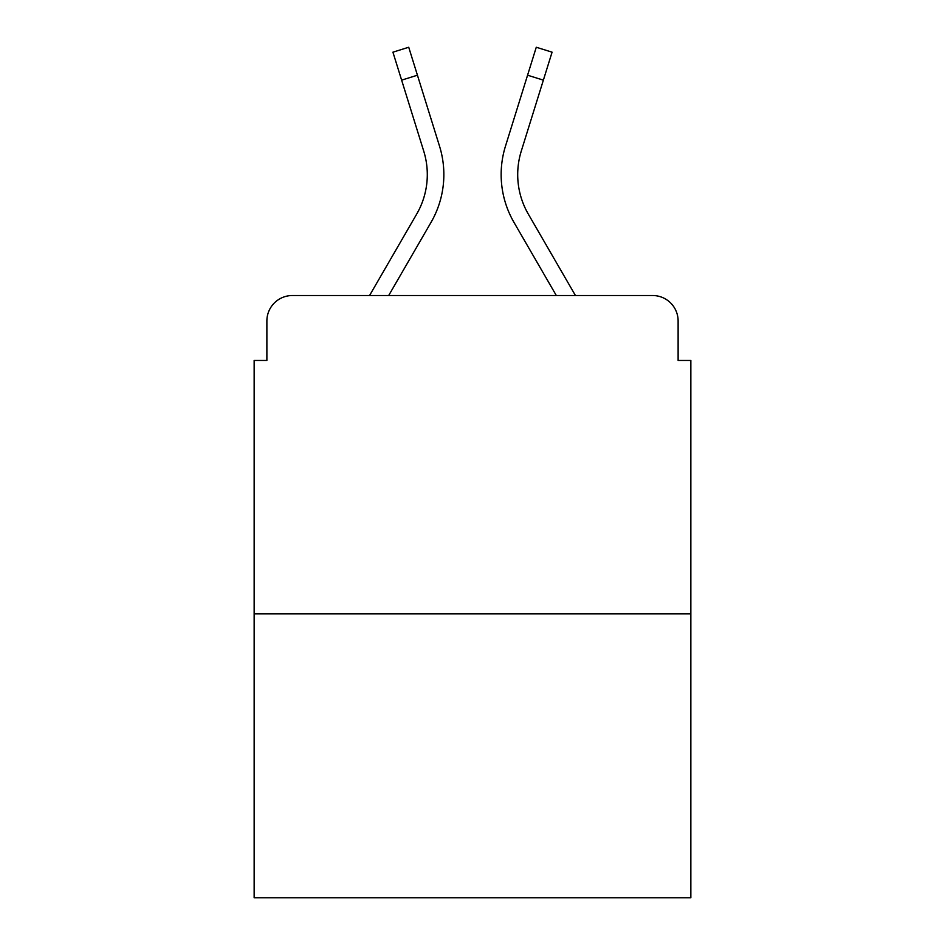 <?xml version="1.0" encoding="UTF-8"?>
<svg xmlns="http://www.w3.org/2000/svg" width="945" height="945" viewBox="0 0 945 945"><rect width="100%" height="100%" fill="white"/><g stroke="black" fill="none" stroke-linecap="round" stroke-linejoin="round"><path stroke-width="1.42" d="M266.88 320.993L266.88 360.458L266.88 320.993A25.468 25.468 0 0 1 292.348 295.525L369.554 295.525L416.674 214.125A78.943 78.943 0 0 0 423.726 151.105L392.919 52.176L408.724 47.25L439.531 146.18A95.492 95.492 0 0 1 431.003 222.418L388.678 295.525M690.854 613.825L254.146 613.825L254.146 897.75L690.854 897.75L690.854 360.458L678.12 360.458L678.12 320.993A25.468 25.468 0 0 0 652.652 295.525L292.348 295.525M254.146 613.825L254.146 360.458L266.88 360.458M543.363 80.136L527.57 75.21L536.276 47.25L552.081 52.176L521.274 151.105A78.943 78.943 0 0 0 528.326 214.125A78.943 78.943 0 0 1 521.274 151.105A78.943 78.943 0 0 0 528.326 214.125A78.943 78.943 0 0 1 521.274 151.105A78.943 78.943 0 0 0 528.326 214.125A78.943 78.943 0 0 1 521.274 151.105A78.943 78.943 0 0 0 528.326 214.125A78.943 78.943 0 0 1 521.274 151.105A78.943 78.943 0 0 0 528.326 214.125A78.943 78.943 0 0 1 521.274 151.105A78.943 78.943 0 0 0 528.326 214.125A78.943 78.943 0 0 1 521.274 151.105A78.943 78.943 0 0 0 528.326 214.125A78.943 78.943 0 0 1 521.274 151.105A78.943 78.943 0 0 0 528.326 214.125A78.943 78.943 0 0 1 521.274 151.105A78.943 78.943 0 0 0 528.326 214.125A78.943 78.943 0 0 1 521.274 151.105A78.943 78.943 0 0 0 528.326 214.125A78.943 78.943 0 0 1 521.274 151.105A78.943 78.943 0 0 0 528.326 214.125L575.446 295.525L652.652 295.525M678.12 360.458L678.12 320.993M505.469 146.18L527.57 75.21L505.469 146.18A95.492 95.492 0 0 0 513.997 222.418L556.321 295.525M401.637 80.136L417.43 75.21L439.531 146.18M416.674 214.125A78.943 78.943 0 0 0 423.726 151.105"/></g></svg>
